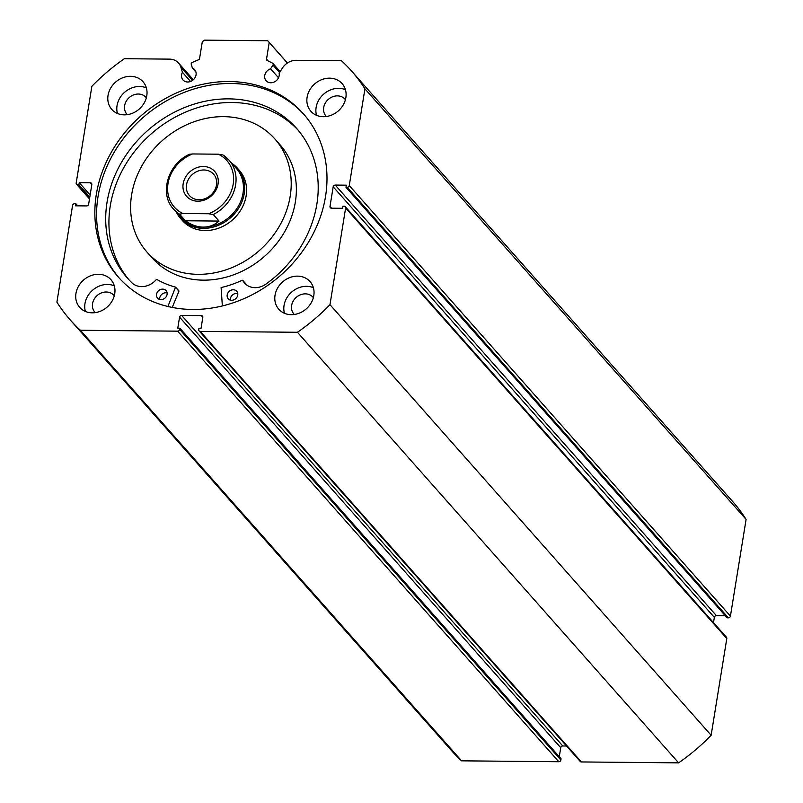 <?xml version="1.0" encoding="UTF-8"?>
<svg xmlns="http://www.w3.org/2000/svg" width="803" height="803" viewBox="0 0 803 803"><rect width="100%" height="100%" fill="white"/><g stroke="black" fill="none" stroke-linecap="round" stroke-linejoin="round"><path stroke-width="1.2" d="M197.809 201.202A18.78 16.13 138.5 0 1 183.174 183.696A18.78 16.13 138.5 0 1 203.42 166.512A18.78 16.13 138.5 0 1 218.055 184.017A18.78 16.13 138.5 0 1 197.809 201.202M203.932 169.985A16.12 13.852 -41.5 0 0 188.504 179.22A16.12 13.852 -41.5 0 0 189.438 195.561A16.12 13.852 -41.5 0 0 199.104 199.766A16.12 13.852 -41.5 0 0 214.521 190.542A16.12 13.852 -41.5 0 0 213.588 174.191A16.12 13.852 -41.5 0 0 203.932 169.985M173.558 209.111C158.984 193.945 167.827 163.993 189.408 154.296L192.579 153.955A35.091 30.143 -41.5 0 0 168.018 183.556A35.091 30.143 -41.5 0 0 182.933 213.528L179.601 214.21A36.988 31.779 138.5 0 1 173.558 209.111L180.966 217.472A36.988 31.779 -41.5 0 0 203.129 227.119A36.988 31.779 -41.5 0 0 238.501 205.929A36.988 31.779 -41.5 0 0 236.363 168.429L228.955 160.068A36.988 31.779 138.5 0 1 213.267 214.531L208.65 213.759A35.091 30.143 -41.5 0 0 233.201 184.158A35.091 30.143 -41.5 0 0 218.296 154.196L222.913 154.959A36.988 31.779 138.5 0 1 228.955 160.068L222.913 154.959M176.489 212.414A37.942 32.592 -41.5 0 0 180.575 218.466A37.942 32.592 -41.5 0 0 203.31 228.353A37.942 32.592 -41.5 0 0 239.595 206.632A37.942 32.592 -41.5 0 0 237.397 168.168A37.942 32.592 -41.5 0 0 231.886 163.37M179.601 214.21L185.403 220.755C191.224 224.9 197.136 227.018 203.129 227.119C209.111 227.129 214.421 225.121 219.058 221.076L213.267 214.531M182.933 213.528L208.65 213.759M185.403 220.755L219.058 221.076M192.579 153.955L218.296 154.196M351.533 71.005L732.707 501.574A187.802 161.313 138.5 0 1 746.097 519.411L730.429 616.122A1.897 1.626 138.5 0 1 728.391 617.858L347.217 187.29A1.897 1.626 -41.5 0 0 349.265 185.553L364.933 88.842A187.802 161.313 -41.5 0 0 351.533 71.005A187.802 161.313 -41.5 0 0 341.436 60.727L296.247 60.305A14.996 12.878 -41.5 0 0 282.325 68.185L279.153 73.203A7.779 6.685 138.5 0 1 279.183 75.663A7.779 6.685 138.5 0 1 273.743 82.217A7.779 6.685 138.5 0 1 266.144 80.752A7.779 6.685 138.5 0 1 264.739 75.522A7.779 6.685 138.5 0 1 270.581 68.817L272.96 65.073A1.516 1.305 -41.5 0 0 272.578 63.196L267.128 60.416A1.516 1.305 138.5 0 1 266.526 59.131L268.092 60.898M89.504 198.923L76.536 184.288A1.897 1.626 -41.5 0 1 76.195 183.014L91.863 86.302A187.802 161.313 -41.5 0 1 124.385 58.709L169.574 59.131A14.996 12.878 138.5 0 1 178.557 63.035A14.996 12.878 138.5 0 1 180.896 67.241L182.442 72.3A7.779 6.685 -41.5 0 0 181.608 74.749A7.779 6.685 -41.5 0 0 183.004 79.979A7.779 6.685 -41.5 0 0 190.612 81.444A7.779 6.685 -41.5 0 0 196.052 74.89A7.779 6.685 -41.5 0 0 194.657 69.66A7.779 6.685 -41.5 0 0 192.399 68.094L191.244 64.31A1.516 1.305 -41.5 0 1 192.228 62.453L198.562 59.773A1.516 1.305 138.5 0 0 199.576 58.509L202.276 41.886L204.313 40.15L267.74 40.742L287.444 62.995M195.942 72.099L192.399 68.094M119.396 278.27A123.401 105.996 138.5 0 1 98.056 196.394A123.401 105.996 138.5 0 1 183.777 92.566A123.401 105.996 138.5 0 1 304.176 114.688M325.516 196.564A123.401 105.996 138.5 0 1 239.093 300.663A123.401 105.996 138.5 0 1 118.523 277.296A123.401 105.996 138.5 0 1 96.32 194.426A123.401 105.996 138.5 0 1 182.733 90.327A123.401 105.996 138.5 0 1 303.313 113.695A123.401 105.996 138.5 0 1 325.516 196.564M114.729 293.737A20.868 17.927 138.5 0 1 100.114 311.343A20.868 17.927 138.5 0 1 79.718 307.388A20.868 17.927 138.5 0 1 75.964 293.376A20.868 17.927 138.5 0 1 90.578 275.77A20.868 17.927 138.5 0 1 110.975 279.725A20.868 17.927 138.5 0 1 114.729 293.737M85.399 311.444A20.868 17.927 138.5 0 1 84.977 303.564A20.868 17.927 138.5 0 1 114.307 285.848M313.802 295.584A20.868 17.927 138.5 0 1 299.188 313.19A20.868 17.927 138.5 0 1 278.792 309.245A20.868 17.927 138.5 0 1 275.038 295.233A20.868 17.927 138.5 0 1 289.652 277.627A20.868 17.927 138.5 0 1 310.048 281.582A20.868 17.927 138.5 0 1 313.802 295.584M284.473 313.3A20.868 17.927 138.5 0 1 284.051 305.411A20.868 17.927 138.5 0 1 313.381 287.705M146.788 95.768A20.868 17.927 138.5 0 1 132.174 113.364A20.868 17.927 138.5 0 1 111.788 109.419A20.868 17.927 138.5 0 1 108.034 95.406A20.868 17.927 138.5 0 1 122.648 77.801A20.868 17.927 138.5 0 1 143.034 81.755A20.868 17.927 138.5 0 1 146.788 95.768M117.459 113.474A20.868 17.927 138.5 0 1 117.047 105.584A20.868 17.927 138.5 0 1 146.377 87.878M345.862 97.615A20.868 17.927 138.5 0 1 331.248 115.22A20.868 17.927 138.5 0 1 310.861 111.266A20.868 17.927 138.5 0 1 307.107 97.253A20.868 17.927 138.5 0 1 321.722 79.648A20.868 17.927 138.5 0 1 342.108 83.602A20.868 17.927 138.5 0 1 345.862 97.615M316.533 115.321A20.868 17.927 138.5 0 1 316.121 107.431A20.868 17.927 138.5 0 1 345.451 89.725M326.419 116.495A12.707 10.921 138.5 0 1 325.978 116.044A12.707 10.921 138.5 0 1 323.699 107.502A12.707 10.921 138.5 0 1 332.593 96.782A12.707 10.921 138.5 0 1 345.019 99.191A12.707 10.921 138.5 0 1 345.42 99.682M127.346 114.648A12.707 10.921 138.5 0 1 126.904 114.187A12.707 10.921 138.5 0 1 124.626 105.655A12.707 10.921 138.5 0 1 133.519 94.935A12.707 10.921 138.5 0 1 145.945 97.344A12.707 10.921 138.5 0 1 146.347 97.825M294.35 314.475A12.707 10.921 138.5 0 1 293.918 314.013A12.707 10.921 138.5 0 1 291.63 305.481A12.707 10.921 138.5 0 1 300.533 294.761A12.707 10.921 138.5 0 1 312.949 297.17A12.707 10.921 138.5 0 1 313.351 297.652M95.276 312.628A12.707 10.921 138.5 0 1 94.844 312.166A12.707 10.921 138.5 0 1 92.556 303.634A12.707 10.921 138.5 0 1 101.459 292.904A12.707 10.921 138.5 0 1 113.875 295.313A12.707 10.921 138.5 0 1 114.277 295.805M347.217 187.29L345.983 187.28L727.157 617.838L728.391 617.858M716.396 615.64A1.897 1.626 -41.5 0 0 714.349 617.377L333.185 186.808A1.897 1.626 138.5 0 1 335.232 185.071L716.396 615.64L725.28 615.72M713.496 622.626L714.349 617.377M726.805 638.546L345.631 207.977A1.897 1.626 -41.5 0 0 345.29 206.702L726.464 637.271A1.897 1.626 138.5 0 1 726.805 638.546L711.137 735.257A187.802 161.313 138.5 0 1 678.615 762.85L581.372 761.947A1.897 1.626 138.5 0 1 580.228 761.455L199.064 330.886A1.897 1.626 -41.5 0 0 200.198 331.378L581.372 761.947M562.783 745.977A1.897 1.626 -41.5 0 0 560.735 747.713L179.571 317.155A1.897 1.626 138.5 0 1 181.608 315.418L562.783 745.977L566.567 746.017M559.269 756.757L560.735 747.713M560.865 759.999L561.066 758.775L179.892 328.206L179.691 329.431L560.865 759.999A1.897 1.626 138.5 0 1 558.818 761.736L461.564 760.832A187.802 161.313 138.5 0 1 451.467 750.544L70.293 319.985A187.802 161.313 -41.5 0 0 80.4 330.264L177.654 331.167A1.897 1.626 -41.5 0 0 179.691 329.431M287.384 63.035L269.216 42.509L266.526 59.131M269.216 42.509L267.74 40.742M76.536 184.288A1.897 1.626 -41.5 0 0 77.68 184.78L89.605 198.261M91.843 184.479L90.348 182.793L79.246 182.693L78.915 184.79L77.68 184.78M90.348 182.793A1.897 1.626 138.5 0 1 91.823 184.56L88.651 204.183A1.897 1.626 138.5 0 1 86.604 205.919L75.502 205.819L75.843 203.711L77.72 205.839M70.293 319.985A187.802 161.313 -41.5 0 1 56.903 302.149L72.571 205.438A1.897 1.626 -41.5 0 1 74.609 203.701L75.843 203.711M179.571 317.155L177.784 328.186L179.892 328.206M202.838 317.285L201.342 315.599L181.608 315.418M201.342 315.599A1.897 1.626 138.5 0 1 202.818 317.366L201.031 328.407L198.923 328.387L198.722 329.611A1.897 1.626 -41.5 0 0 199.064 330.886M345.631 207.977L329.973 304.688A187.802 161.313 -41.5 0 1 297.451 332.281L200.198 331.378M345.29 206.702A1.897 1.626 -41.5 0 0 344.156 206.21L342.921 206.2L342.58 208.298L331.478 208.198A1.897 1.626 138.5 0 1 330.003 206.431L331.569 208.198M333.185 186.808L330.003 206.431M345.983 187.28L346.324 185.172L335.232 185.071M297.451 332.281L678.615 762.85M364.933 88.842L746.097 519.411M711.137 735.257L329.973 304.688M461.564 760.832L80.4 330.264M79.246 182.693L90.137 194.988M78.915 184.79L89.795 197.096M190.552 81.464L182.442 72.3M278.521 77.781L270.581 68.817M180.575 218.466L182.512 220.644A37.942 32.592 -41.5 0 0 222.893 226.366A37.942 32.592 -41.5 0 0 239.324 170.346L237.397 168.168M146.999 252.082L152.148 257.904A85.369 73.324 -41.5 0 0 243.018 270.782A85.369 73.324 -41.5 0 0 279.986 144.731L274.837 138.909A85.369 73.324 -41.5 0 0 183.957 126.031A85.369 73.324 -41.5 0 0 146.999 252.082A85.369 73.324 -41.5 0 0 237.869 264.96A85.369 73.324 -41.5 0 0 274.837 138.909M222.361 305.953L221.106 287.574A100.164 86.031 -41.5 0 0 242.295 280.227L242.727 280.357A17.465 14.996 -41.5 0 0 244.594 283.108A17.465 14.996 -41.5 0 0 265.492 284.413A112.962 97.033 -41.5 0 0 316.864 204.163A112.962 97.033 -41.5 0 0 296.538 128.319A112.962 97.033 -41.5 0 0 186.155 106.919A112.962 97.033 -41.5 0 0 107.05 202.215A112.962 97.033 -41.5 0 0 127.376 278.069A112.962 97.033 -41.5 0 0 132.304 283.178A17.465 14.996 -41.5 0 0 156.314 279.544L156.786 279.434A100.164 86.031 -41.5 0 0 175.536 287.153L167.917 306.485M230.381 300.121A5.691 4.888 138.5 0 1 230.401 298.616A5.691 4.888 138.5 0 1 237.768 293.577M237.748 295.082A5.691 4.888 138.5 0 1 233.763 299.88A5.691 4.888 138.5 0 1 228.203 298.806A5.691 4.888 138.5 0 1 227.179 294.982A5.691 4.888 138.5 0 1 231.164 290.184A5.691 4.888 138.5 0 1 236.724 291.258A5.691 4.888 138.5 0 1 237.748 295.082M159.707 299.469A5.691 4.888 138.5 0 1 159.737 297.963A5.691 4.888 138.5 0 1 167.104 292.924M167.084 294.42A5.691 4.888 138.5 0 1 163.099 299.228A5.691 4.888 138.5 0 1 157.539 298.144A5.691 4.888 138.5 0 1 156.515 294.33A5.691 4.888 138.5 0 1 160.5 289.522A5.691 4.888 138.5 0 1 166.06 290.606A5.691 4.888 138.5 0 1 167.084 294.42M298.114 130.156A112.962 97.033 -41.5 0 0 188.093 111.065A112.962 97.033 -41.5 0 0 110.272 205.849A112.962 97.033 -41.5 0 0 129.012 279.866M175.747 287.394L178.939 291.218L172.243 307.429M245.848 283.881L245.949 283.991A17.465 14.996 -41.5 0 0 246.38 284.774M279.574 72.531L272.96 65.073M349.265 185.553L730.429 616.122M558.818 761.736L177.654 331.167M192.539 80.4L180.896 67.241M175.727 287.584L178.939 291.218M242.727 280.357L245.949 283.991M193.342 79.748L178.557 63.035M280.147 71.628L272.92 63.457M175.676 287.243L178.898 290.877M242.687 280.297L245.909 283.931"/></g></svg>
